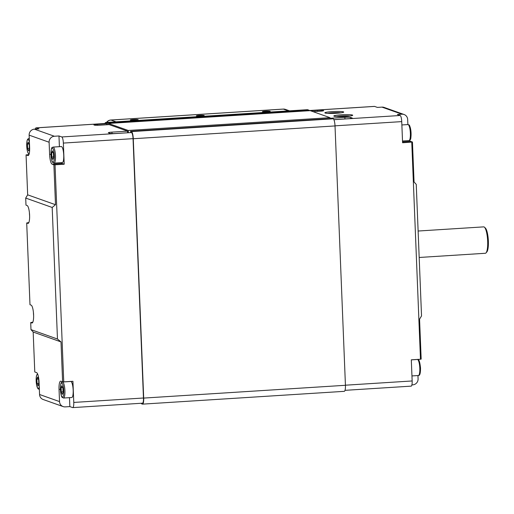<?xml version="1.0" encoding="UTF-8"?>
<svg xmlns="http://www.w3.org/2000/svg" width="514" height="514" viewBox="0 0 514 514"><rect width="100%" height="100%" fill="white"/><g stroke="black" fill="none" stroke-linecap="round" stroke-linejoin="round"><path stroke-width="0.77" d="M130.633 132.548L130.588 131.295L131.436 131.597A6.611 1.542 86.4 0 1 133.274 138.735L143.689 398.087A6.611 1.542 86.4 0 1 142.539 404.132A6.611 1.542 86.4 0 1 142.384 404.107L141.53 403.805L141.511 403.246M104.965 123.488A6.611 1.542 86.4 0 1 105.698 122.493A6.611 1.542 86.4 0 1 105.852 122.518L107.265 123.019L107.336 124.729M105.698 122.493L307.443 109.694A6.611 1.542 86.4 0 1 307.597 109.72L309.01 110.221L107.265 123.019M309.01 110.221L309.03 110.728M106.931 124.754L106.674 123.733L97.506 124.317A4.722 0.456 -2.3 0 0 93.908 124.902A4.722 0.456 -2.3 0 0 94.043 125.005L94.268 125.088A4.722 0.456 -2.3 0 0 99.973 125.191L109.141 124.613L127.549 131.147L127.613 132.734M108.525 124.651L108.48 123.45L128.249 130.466L128.339 132.689M128.249 130.466L329.994 117.667L310.225 110.651L108.48 123.45M329.994 117.667L330.033 118.644M142.539 404.132L344.284 391.334A6.611 1.542 86.4 0 0 345.434 385.288L335.019 125.936A6.611 1.542 86.4 0 0 333.181 118.798L332.333 118.496L130.588 131.295M112.013 133.569L111.956 132.13L127.549 131.147M111.956 132.13A4.722 0.456 -2.3 0 0 108.358 132.721A4.722 0.456 -2.3 0 0 108.493 132.824L110.067 133.383A4.722 0.456 -2.3 0 0 115.772 133.486L131.475 132.541A5.667 1.317 86.4 0 1 133.049 138.651L143.464 398.009A5.667 1.317 86.4 0 1 142.481 403.188L72.782 407.608A5.667 1.317 86.4 0 1 72.654 407.589L69.846 406.593L65.259 406.882A5.667 5.487 -70.5 0 1 59.534 401.595L39.559 394.501A5.667 5.487 109.5 0 0 43.163 399.5L63.138 406.587M35.325 129.104A5.667 1.317 86.4 0 1 36.064 127.857L105.755 123.437A5.667 1.317 86.4 0 1 105.89 123.456L106.674 123.733M36.064 127.857A5.667 1.317 86.4 0 1 36.192 127.877L39 128.873L34.412 129.162A5.667 5.487 109.5 0 0 29.137 135.15L49.113 142.243L49.607 154.457A8.976 2.088 -93.6 0 0 52.094 164.139L53.893 164.776L55.499 204.713L52.184 207.47L57.472 339.028L61.005 341.913L62.612 381.844L63.749 381.87L55.037 164.801L53.893 164.776M49.113 142.243A5.667 5.487 -70.5 0 1 54.388 136.255L58.975 135.966L61.783 136.962A5.667 1.317 86.4 0 1 63.357 143.078L64.205 164.217L55.037 164.801M39.559 394.501L39.064 382.287A8.976 2.088 -93.6 0 0 36.578 372.605L34.779 371.969L33.172 332.031L30.981 329.628L30.699 322.58L32.845 322.149M52.184 207.47L25.7 198.07L27.666 194.838L26.06 154.9L28.912 154.624M25.7 198.07L25.983 205.118L27.107 205.516A8.976 2.088 86.4 0 1 29.574 214.756A8.976 2.088 86.4 0 1 28.032 223.397A8.976 2.088 86.4 0 1 27.82 223.372L26.702 222.973L29.985 304.725L31.103 305.123A8.976 2.088 86.4 0 1 33.577 314.362A8.976 2.088 86.4 0 1 32.035 323.004A8.976 2.088 86.4 0 1 31.823 322.978L30.699 322.58M30.981 329.628L57.472 339.028M27.666 194.838L55.499 204.713M26.06 154.9L27.859 155.536A8.976 2.088 -93.6 0 0 28.064 155.569A8.976 2.088 -93.6 0 0 29.632 147.364L29.137 135.15M33.172 332.031L61.005 341.913M26.702 222.973L28.842 222.543M62.612 381.844L60.813 381.208A8.976 2.088 -93.6 0 0 60.607 381.176A8.976 2.088 -93.6 0 0 59.039 389.381L59.534 401.595M58.975 135.966L59.406 146.683M61.404 162.649A8.976 2.088 -93.6 0 0 62.181 163.503L64.205 164.217M63.749 381.87L72.924 381.285L73.772 402.43A5.667 1.317 86.4 0 1 72.782 407.608M69.486 397.656L69.846 406.593M38.852 383.785L38.075 385.828L37.072 383.515L36.847 379.165L37.625 377.122L38.627 379.428L38.852 383.785M36.847 379.165L38.466 379.062M37.072 383.515L38.833 383.405M27.428 144.061L28.238 142.211L29.227 144.697L29.401 149.041L28.591 150.891L27.602 148.405L27.428 144.061L28.938 143.965M27.602 148.405L29.369 148.289M53.642 157.644L52.826 159.494L51.843 157.008L51.67 152.664L52.479 150.814L53.462 153.307L53.642 157.644M51.67 152.664L53.173 152.574M51.843 157.008L53.61 156.898M61.108 387.588L61.918 385.738L62.901 388.224L63.074 392.567L62.265 394.418L61.282 391.931L61.108 387.588L62.612 387.492M61.282 391.931L63.042 391.816M63.518 398.035L71.767 397.508A8.031 1.87 -93.6 0 0 73.149 389.773A8.031 1.87 -93.6 0 0 70.938 381.51A8.031 1.87 -93.6 0 0 70.752 381.478L62.496 382.005C61.32 382.872 60.973 381.054 60.356 388.07C60.8 394.02 61.397 397.104 62.149 397.316L63.518 398.035A8.031 1.87 -93.6 0 0 64.899 390.299A8.031 1.87 -93.6 0 0 62.689 382.031A8.031 1.87 -93.6 0 0 62.496 382.005M54.079 163.111L62.335 162.591A8.031 1.87 -93.6 0 0 63.717 154.855A8.031 1.87 -93.6 0 0 61.507 146.586A8.031 1.87 -93.6 0 0 61.314 146.561L53.064 147.081C51.882 147.955 51.541 146.137 50.918 153.146C51.361 159.102 51.959 162.186 52.711 162.392L54.079 163.111A8.031 1.87 -93.6 0 0 55.461 155.376A8.031 1.87 -93.6 0 0 53.25 147.113A8.031 1.87 -93.6 0 0 53.064 147.081M350.632 118.541L350.593 117.462L352.161 118.021A4.722 0.456 -2.3 0 1 352.296 118.124A4.722 0.456 -2.3 0 1 348.698 118.708L333.875 119.653M350.593 117.462A4.722 0.456 -2.3 0 0 344.881 117.359L344.945 118.946M330.02 118.297L344.881 117.359M313.103 111.673L320.061 111.23A4.722 0.456 -2.3 0 0 323.659 110.645A4.722 0.456 -2.3 0 0 323.524 110.542L323.531 110.754M323.3 110.465A4.722 0.456 -2.3 0 0 317.588 110.356L317.633 111.384M310.636 110.799L317.588 110.356M411.759 142.172L420.478 359.241L421.165 359.1L419.565 319.162L421.531 315.93L416.244 184.372L414.053 181.969L412.453 142.031L402.584 142.751L401.736 121.612A5.667 1.317 -93.6 0 0 400.162 115.496L397.361 114.5L401.942 114.204A5.667 5.487 -70.5 0 1 407.673 119.499L407.878 124.574M404.068 114.5L384.093 107.413A5.667 5.487 109.5 0 0 381.966 107.118L377.385 107.407L374.577 106.411A5.667 1.317 -93.6 0 0 374.443 106.392L309.023 110.542M336.522 113.241A9.451 0.912 177.7 0 1 324.842 112.823A9.451 0.912 177.7 0 1 334.241 111.532A9.451 0.912 177.7 0 1 343.718 112.065A9.451 0.912 177.7 0 1 336.522 113.241M345.504 116.427A9.451 0.912 177.7 0 1 333.817 116.01A9.451 0.912 177.7 0 1 343.224 114.718A9.451 0.912 177.7 0 1 352.7 115.252A9.451 0.912 177.7 0 1 345.504 116.427M417.959 375.548L418.088 378.85A5.667 5.487 -70.5 0 1 412.813 384.838L411.9 384.896M339.658 116.614L347.342 116.286M344.528 116.479L344.515 116.113M330.682 113.427L338.366 113.099M335.552 113.292L335.539 112.926M418.312 359.376A8.976 2.088 -93.6 0 0 418.197 359.697M411.033 386.123A5.667 1.317 -93.6 0 0 411.168 386.142A5.667 1.317 -93.6 0 0 412.157 380.964L411.303 359.819L420.478 359.241M409.748 140.296A8.976 2.088 -93.6 0 0 410.654 141.395L412.453 142.031M418.12 231.03L483.693 226.873A13.229 3.078 86.4 0 1 484.451 227.207A13.229 3.078 86.4 0 1 487.6 239.877A13.229 3.078 86.4 0 1 486.077 252.843A13.229 3.078 86.4 0 1 485.364 253.273L419.18 257.475M486.077 252.843L486.886 251.873A12.285 2.859 -93.6 0 0 488.3 239.832A12.285 2.859 -93.6 0 0 485.377 228.068L484.451 227.207M130.472 120.115A3.906 0.379 177.7 0 1 130.363 120.032A3.906 0.379 177.7 0 1 134.25 119.499A3.906 0.379 177.7 0 1 138.17 119.717A3.906 0.379 177.7 0 1 134.739 120.231A3.906 0.379 177.7 0 1 130.472 120.115M196.502 115.926A3.906 0.379 177.7 0 1 196.387 115.843A3.906 0.379 177.7 0 1 200.274 115.309A3.906 0.379 177.7 0 1 204.193 115.528A3.906 0.379 177.7 0 1 200.768 116.042A3.906 0.379 177.7 0 1 196.502 115.926M262.526 111.737A3.906 0.379 177.7 0 1 262.416 111.654A3.906 0.379 177.7 0 1 266.303 111.12A3.906 0.379 177.7 0 1 270.216 111.339A3.906 0.379 177.7 0 1 266.792 111.853A3.906 0.379 177.7 0 1 262.526 111.737M307.597 109.72L105.852 122.518M333.181 118.798L131.436 131.597M335.019 125.936L133.274 138.735M345.434 385.288L143.689 398.087M97.544 125.287L97.506 124.317M105.89 123.456L36.192 127.877M54.388 136.255L34.412 129.162M131.475 132.541L61.783 136.962M31.823 322.978L32.234 322.953M49.607 154.457L50.937 154.373M52.094 164.139L62.181 163.503M143.464 398.009L73.772 402.43M133.049 138.651L63.357 143.078M59.039 389.381L60.376 389.297M61.808 383.033A7.087 1.651 86.4 0 1 63.691 394.116A7.087 1.651 86.4 0 1 60.774 393.081A7.087 1.651 86.4 0 1 61.808 383.033M52.37 148.109A7.087 1.651 86.4 0 1 54.253 159.199A7.087 1.651 86.4 0 1 51.336 158.164A7.087 1.651 86.4 0 1 52.37 148.109M29.285 153.345A7.087 1.651 86.4 0 1 26.812 147.248A7.087 1.651 86.4 0 1 28.129 139.506A7.087 1.651 86.4 0 1 29.414 142.031M29.279 138.677A8.031 1.87 -93.6 0 0 29.009 138.504A8.031 1.87 -93.6 0 0 28.823 138.478L27.685 139.159L27.088 140.592L26.683 144.543L27.165 150.114L27.846 152.626L29.035 154.303M29.613 215.79A7.087 1.651 86.4 0 1 29.426 212.835M33.616 315.397A7.087 1.651 86.4 0 1 33.429 312.441M39.25 386.843A7.087 1.651 86.4 0 1 36.404 383.643A7.087 1.651 86.4 0 1 37.567 374.423A7.087 1.651 86.4 0 1 37.85 374.622M39.276 389.432A8.031 1.87 -93.6 0 0 39.353 389.419L37.907 388.712L36.603 385.031L36.115 379.46L36.52 375.516L37.483 373.704M27.859 155.536L28.27 155.511M27.82 223.372L28.238 223.346M400.162 115.496L333.894 119.698M381.966 107.118L401.942 114.204M309.023 110.568L374.577 106.411M336.811 116.549A7.087 0.681 177.7 0 1 341.611 115.971A7.087 0.681 177.7 0 1 349.758 116.029M327.836 113.363A7.087 0.681 177.7 0 1 332.635 112.784A7.087 0.681 177.7 0 1 340.782 112.842M409.786 139.602A7.087 1.651 -93.6 0 0 411.027 132.419A7.087 1.651 -93.6 0 0 408.893 125.461M408.971 140.598L410.236 139.712C410.956 139.41 411.161 136.274 410.847 130.312C409.343 123.437 409.234 125.281 407.955 124.568A8.031 1.87 86.4 0 1 410.326 132.464A8.031 1.87 86.4 0 1 408.971 140.598L402.52 141.009M418.409 375.522C419.424 375.599 420.523 374.693 420.523 368.069C419.861 361.58 418.814 358.727 417.387 359.492A8.031 1.87 86.4 0 1 419.803 368.185A8.031 1.87 86.4 0 1 418.409 375.522L411.952 375.933M335.012 125.84L401.736 121.612M412.157 380.964L345.434 385.198M410.654 141.395L402.552 141.909M106.739 122.428A5.667 5.487 -70.5 0 1 110.947 120.038A5.667 1.317 -93.6 0 0 110.812 120.019A5.667 5.667 0 0 0 106.52 122.441M116.016 121.837L110.947 120.038L283.349 109.103A5.667 5.487 -70.5 0 1 285.469 109.398A5.667 5.667 0 0 0 283.214 109.084A5.667 1.317 86.4 0 1 283.349 109.103L288.418 110.902M28.823 138.478L29.272 138.452M29.394 212.552L29.619 216.073M33.397 312.159L33.622 315.68M349.841 116.023L341.592 115.965L336.728 116.549M340.859 112.836L332.609 112.778L327.752 113.363M407.955 124.568L401.871 124.953M417.387 359.492L411.309 359.877M411.168 386.142L345.016 390.338M289.51 110.831L285.469 109.398M283.214 109.084L110.812 120.019"/></g></svg>
